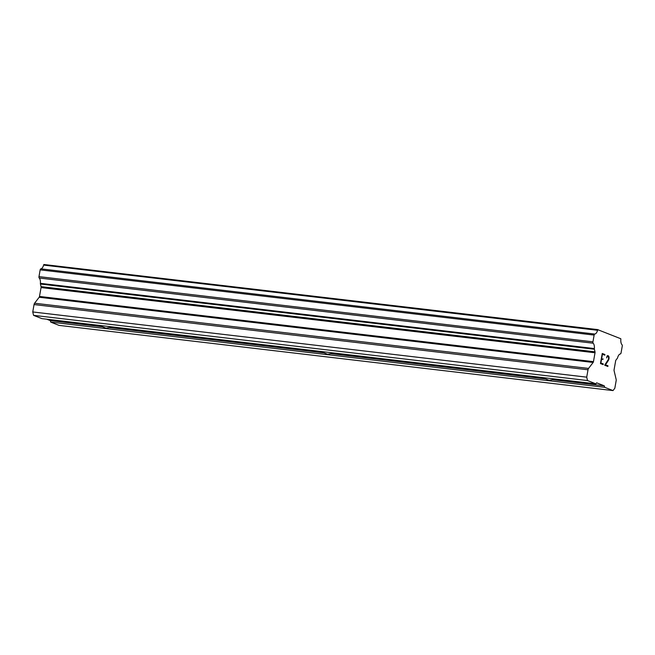 <?xml version="1.0" encoding="UTF-8"?>
<svg xmlns="http://www.w3.org/2000/svg" width="655" height="655" viewBox="0 0 655 655"><rect width="100%" height="100%" fill="white"/><g stroke="black" fill="none" stroke-linecap="round" stroke-linejoin="round"><path stroke-width="0.98" d="M110.384 326.689A9.457 1.023 10 0 1 111.227 327.295A9.457 1.023 10 0 1 109.18 327.565L105.987 328.13L102.336 326.755L50.361 320.639L50.705 322.096L59.048 325.379L613.014 390.585L604.671 387.302L604.328 385.852L596.639 382.823L595.862 383.838L587.519 380.555L586.716 377.157L588.018 369.78A2.104 0.982 -83.3 0 1 588.55 368.429L593.135 362.461L39.177 297.255L34.584 303.224A2.104 0.982 96.7 0 0 34.052 304.567L32.75 311.952L33.552 315.35L41.895 318.633L595.862 383.838M331.97 352.775A9.457 1.023 10 0 1 332.814 353.373A9.457 1.023 10 0 1 330.767 353.651L327.574 354.216L323.914 352.84L109.18 327.565M553.557 378.86A9.457 1.023 10 0 1 554.4 379.458A9.457 1.023 10 0 1 552.353 379.728L549.16 380.301L545.5 378.926A9.457 1.023 10 0 1 536.953 376.903M602.436 354.257L601.724 358.293L602.42 354.257L604.794 355.182L604.917 354.511L602.248 353.471L604.917 354.511M603.009 358.793L602.895 359.472L602.993 358.793M602.895 359.472L601.593 358.965L600.881 362.993L603.255 363.926L600.881 362.993L601.609 358.965M603.255 363.926L603.132 364.598L603.239 363.926M604.778 355.182L604.901 354.511M603.132 364.598L600.471 363.55L602.248 353.463M606.596 357.908L607.111 355.886L608.528 355.935L607.643 355.591M608.528 355.935L608.888 356.598L608.511 355.935M608.888 356.598L609.027 357.18L608.872 356.59M609.027 357.18L609.076 358.252L609.011 357.171M609.076 358.252L608.88 359.243L609.06 358.244M608.896 359.243L608.511 360.127L608.88 359.243M608.511 360.127L607.521 361.765L608.495 360.119M607.521 361.765L605.466 364.794L607.512 361.765M605.466 364.794L607.971 365.785L605.449 364.794M607.84 366.448L607.955 365.777L607.856 366.456L604.696 365.212L608.601 359.055L608.38 356.598L607.553 356.271L606.71 357.36L607.537 356.263M593.135 362.461A1.261 0.589 -83.3 0 0 593.455 361.658L595.027 352.775A1.261 0.589 -83.3 0 0 595.01 351.833L594.404 349.246A1.261 0.589 -83.3 0 1 594.363 348.55A5.887 2.751 -83.3 0 0 593.168 343.22A1.261 0.589 -83.3 0 1 592.939 341.844L594.134 335.082A1.261 0.589 -83.3 0 1 594.781 334.05A5.887 2.751 -83.3 0 0 597.581 330.292A1.261 0.589 -83.3 0 1 597.843 329.711L620.793 338.741A1.261 0.589 -83.3 0 1 620.834 339.446A5.887 2.751 -83.3 0 0 622.029 344.767A1.261 0.589 -83.3 0 1 622.25 346.143L621.055 352.906A1.261 0.589 -83.3 0 1 620.408 353.937A5.887 2.751 -83.3 0 0 617.616 357.695A1.261 0.589 -83.3 0 1 617.346 358.277L615.962 360.078A1.261 0.589 -83.3 0 0 615.643 360.889L614.079 369.772A1.261 0.589 -83.3 0 0 614.087 370.705L616.118 379.278A2.104 0.982 -83.3 0 1 616.134 380.842L614.832 388.219L613.014 390.585M46.685 319.198L50.361 320.639M597.917 329.621L43.885 264.505A1.261 0.589 96.7 0 0 43.615 265.087A5.887 2.751 -83.3 0 1 40.815 268.845A1.261 0.589 96.7 0 0 40.168 269.876L38.981 276.631A1.261 0.589 96.7 0 0 39.202 278.015A5.887 2.751 -83.3 0 1 40.397 283.337A1.261 0.589 96.7 0 0 40.438 284.041L41.044 286.628A1.261 0.589 -83.3 0 1 41.06 287.57L39.488 296.445A1.261 0.589 -83.3 0 1 39.177 297.255M545.5 378.926L330.767 353.651M604.671 387.302L50.705 322.096M604.328 385.852L552.353 379.728M323.914 352.84A9.457 1.023 10 0 1 315.366 350.818M102.336 326.755A9.457 1.023 10 0 1 93.78 324.741M586.716 377.157L32.75 311.952M587.519 380.555L33.552 315.35M597.843 329.711L43.885 264.505M597.581 330.292L43.615 265.087M594.781 334.05L40.815 268.845M594.134 335.082L40.168 269.876M592.939 341.844L38.981 276.631M593.168 343.22L39.202 278.015M594.363 348.55L40.397 283.337M594.404 349.246L40.438 284.041M595.01 351.833L41.044 286.628M595.027 352.775L41.06 287.57M593.455 361.658L39.488 296.445M588.55 368.429L34.584 303.224M588.018 369.78L34.052 304.567"/></g></svg>
